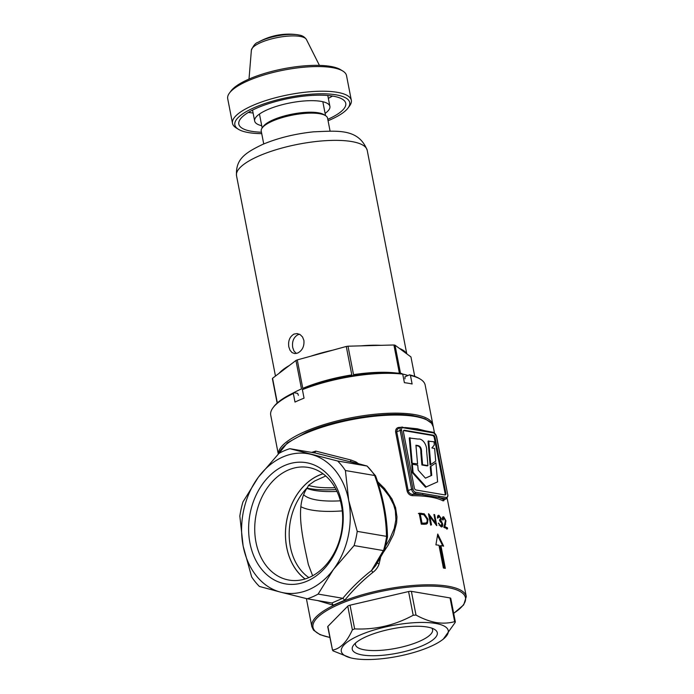 <?xml version="1.0" encoding="UTF-8"?>
<svg xmlns="http://www.w3.org/2000/svg" width="694" height="694" viewBox="0 0 694 694"><rect width="100%" height="100%" fill="white"/><g stroke="black" fill="none" stroke-linecap="round" stroke-linejoin="round"><path stroke-width="1.04" d="M427.938 465.613L422.594 464.702L421.536 452.557C421.709 448.532 420.521 446.207 417.962 445.565L415.923 445.218L417.571 463.844L411.507 463.228L409.26 437.975L418.204 439.085C422.594 438.244 427.174 445.001 426.645 451.083L427.938 465.613L427.252 465.908L421.909 464.997L420.85 452.852C421.024 448.515 419.835 446.181 417.276 445.86L415.958 445.635M412.193 462.933L409.946 437.68M417.571 463.844L411.507 463.228M422.594 464.702L421.909 464.997M412.357 464.234L411.672 464.529L412.392 472.683L425.526 487.223L437.61 481.862L435.936 462.855L430.228 466.75L431.052 475.659L425.431 478.157L418.178 470.133L417.736 465.154L412.357 464.234L413.077 472.388L412.392 472.683M413.077 472.388L426.211 486.928M435.936 462.855L430.228 466.75M430.913 466.455L431.737 475.364L431.052 475.659M431.737 475.364L425.439 478.166M434.314 445.028L434.045 441.783L428.051 441.176L430.08 465.006L435.719 461.146L434.618 448.428L431.868 447.96L434.314 445.028M428.736 440.881L430.766 464.711M444.967 494.935A2.021 1.171 66.7 0 0 445.132 493.581L445.886 493.261A2.021 1.171 -113.3 0 1 445.392 494.891A2.021 1.171 -113.3 0 1 444.967 494.935L415.984 489.999A2.021 1.171 -113.3 0 1 414.327 487.882L403.448 431.928A2.021 1.171 -113.3 0 1 403.943 430.297A2.021 1.171 -113.3 0 1 404.368 430.254L433.351 435.19A2.021 1.171 -113.3 0 1 435.008 437.307L445.886 493.261M435.008 437.307L434.253 437.628L445.132 493.581M434.253 437.628A2.021 1.171 66.7 0 0 432.596 435.511L433.351 435.19M404.368 430.254L403.613 430.575L432.596 435.511M249.961 543.133A61.488 46.845 99.7 0 1 284.696 465.483A61.488 46.845 99.7 0 1 341.899 503.445A61.488 46.845 99.7 0 1 307.164 581.104A61.488 46.845 99.7 0 1 249.961 543.133M341.422 505.319A57.151 43.54 -80.3 0 0 308.292 467.426A57.151 43.54 -80.3 0 0 255.973 542.205A57.151 43.54 -80.3 0 0 289.103 580.097A57.151 43.54 -80.3 0 0 341.422 505.319M325.755 475.989L314.642 481.02L308.578 485.314L307.511 487.466A54.462 41.501 -80.3 0 0 290.37 546.855A54.462 41.501 -80.3 0 0 308.873 577.608M305.169 578.97A57.09 43.496 99.7 0 1 286.735 547.419A57.09 43.496 99.7 0 1 323.074 473.811M425.526 431.104A1.006 0.772 99.7 0 1 426.472 431.729L402.945 427.721A3.028 1.752 66.7 0 0 401.566 430.237L412.991 489.027A3.028 1.752 66.7 0 0 415.48 492.202L439.007 496.21A1.006 0.772 99.7 0 1 438.435 497.485A79.68 22.893 -11 0 1 443.761 499.637A1.006 0.911 -62.1 0 0 443.032 500.86A78.674 22.607 169 0 0 430.549 497.06A78.674 22.607 169 0 0 412.514 495.663C409.798 495.421 407.994 493.85 407.083 490.953L395.649 432.154C395.433 429.204 396.621 427.617 399.241 427.383A1.006 0.555 -89.6 0 0 399.475 427.903M443.032 500.86L443.926 500.678L443.761 499.637L445.817 498.743L414.908 493.477L412.852 494.371A1.006 0.555 -89.6 0 0 412.514 495.663M323.022 473.768A57.151 43.54 -80.3 0 0 286.691 547.436A57.151 43.54 -80.3 0 0 305.1 578.987M307.511 487.466C296.659 502.595 300.519 526.477 305.091 549.362L308.344 564.5L312.638 575.786M342.272 510.897A70.606 20.291 -11 0 1 312.127 510.142A70.606 20.291 -11 0 1 300.858 506.698M340.381 500.816A62.538 17.966 -11 0 1 316.681 499.958A62.538 17.966 -11 0 1 303.66 494.683M336.98 491.413A62.538 17.966 -11 0 1 314.842 490.476A62.538 17.966 -11 0 1 306.895 488.359M385.777 545.779L389.707 539.238L394.279 528.368L395.901 519.685L395.363 510.723L393.663 504.798L389.377 496.488L383.582 489.07L378.282 483.857M380.529 557.681L379.115 563.823C377.996 567.267 375.922 570.112 372.895 572.368C362.476 580.661 353.099 589.943 344.762 600.215L333.233 605.194L317.609 600.553M311.684 452.401L315.787 451.117L351.069 460.044L355.996 461.961L358.347 463.627M377.536 481.575L384.563 488.515L391.971 498.943L395.58 507.696L396.968 516.848L396.63 522.92L393.498 534.501L388.041 545.337L383.687 551.912M436.621 525.592L429.872 516.553L431.495 524.855L430.636 524.768L428.493 513.786A78.674 22.607 -11 0 1 428.666 513.803L435.554 522.92L433.915 514.506L434.644 514.636L436.795 525.618A78.674 22.607 169 0 0 436.621 525.592M443.874 517.863L443.102 520.066A78.674 22.607 169 0 0 442.546 519.875C442.225 517.62 442.607 516.605 443.7 516.83L445.956 520.804L444.923 526.737L447.37 527.744L447.578 528.811L443.874 527.371L445.461 520.604L443.874 517.863L442.677 518.184M443.084 516.804L443.7 516.83L442.928 517.169L443.77 517.828M445.331 568.351A78.674 22.607 169 0 0 443.397 568.022L438.972 545.267A78.674 22.607 169 0 0 435.91 544.842L437.741 534.042L443.639 546.161A78.674 22.607 169 0 0 440.907 545.597L445.331 568.351M439.528 519.901L440.664 518.453L439.146 516.379L438.226 517.828L437.524 517.672C437.446 515.98 437.914 515.191 438.938 515.312L441.315 518.652L440.95 520.665L442.651 523.892C442.963 526.069 442.486 527.058 441.211 526.85L438.374 523.12L439.849 524.924L441.601 525.774L440.248 526.113L442.069 523.805L439.727 520.908L439.528 519.901L440.222 519.875L439.467 520.205M438.287 515.338L438.938 515.312L438.183 515.642L439.354 516.449M442 526.824L441.211 526.85M439.146 516.379L437.983 516.718M424.338 524.274L421.301 524.161L419.15 513.187L424.234 513.803L427.981 519.242L427.495 523.207L426.541 524.005L424.338 524.274M398.651 428.259L397.063 429.716L396.76 431.92L408.193 490.719C408.992 493.061 410.544 494.275 412.852 494.371A79.68 22.893 -11 0 1 422.299 494.735A1.006 0.772 99.7 0 0 422.863 493.46M333.233 605.194L331.94 602.999L307.216 598.783A77.667 59.172 -80.3 0 0 318.112 594.081L342.827 598.297L344.762 600.215M315.787 451.117L314.556 452.896L289.849 448.688A77.667 59.172 -80.3 0 0 278.953 453.382L258.359 477.194L242.969 501.892A77.667 59.172 -80.3 0 0 239.838 516.102L243.143 546.074L251.662 576.94A77.667 59.172 -80.3 0 0 259.409 586.447L280.714 592.173A70.606 53.794 99.7 0 1 243.143 546.074A70.606 53.794 99.7 0 1 258.359 477.194A70.606 53.794 99.7 0 1 311.146 454.405A70.606 53.794 99.7 0 1 348.718 500.504A70.606 53.794 99.7 0 1 333.502 569.392A70.606 53.794 99.7 0 1 280.714 592.173L307.216 598.783M331.888 602.991L342.775 598.289M372.895 572.368L371.507 570.529L375.784 565.523M379.115 563.823C377.467 563.355 376.833 562.947 377.224 562.591M342.827 598.297C351.338 588.052 360.897 578.796 371.507 570.529L383.348 550.559L354.096 545.579A77.667 59.172 -80.3 0 0 357.228 531.37L386.489 536.349C386.168 516.692 382.221 496.41 374.665 475.511L374.795 475.529A77.667 59.172 -80.3 0 0 367.065 466.038L337.657 461.016A77.667 59.172 -80.3 0 1 345.404 470.532L374.665 475.511M383.348 550.559L383.496 550.576A77.667 59.172 -80.3 0 0 386.627 536.393L386.489 536.349M345.404 470.532L348.718 500.504L357.228 531.37M366.909 466.004L314.833 452.878M289.849 448.688L337.657 461.016M354.096 545.579L333.502 569.392L318.112 594.081M350.964 461.657L350.305 461.493L351.069 460.044M375.558 475.806L367.065 466.038M375.385 476.657L374.795 475.529L375.385 476.657M375.766 565.541L384.597 550.151L387.495 537.069C387.105 517.238 383.14 496.852 375.601 475.893M387.2 537.442L386.627 536.393M384.528 549.544L383.496 550.576M437.524 535.438L442.841 545.978M444.498 568.204L440.161 545.918L440.907 545.597M410.015 428.424L420.347 429.916M409.391 428.354A1.006 0.772 99.7 0 1 409.746 428.311L409.746 428.311A1.006 0.772 99.7 0 1 410.328 428.979M432.917 432.362A1.006 0.772 99.7 0 1 433.273 432.319L419.957 429.838M445.166 521.142L445.956 520.804M446.789 529.149L446.589 528.082L444.151 527.076L445.253 523.302M444.151 527.076L444.923 526.737M446.589 528.082L447.37 527.744M437.463 518.149L438.391 516.709M440.551 518.982L441.315 518.652M440.386 521.185L440.621 519.988M440.187 520.994L440.95 520.665M441.106 522.148L441.87 521.819M441.887 524.222L442.651 523.892M441.575 526.902L442 525.323M438.495 523.502L439.042 523.267M439.094 525.254L439.849 524.924M430.74 525.184L429.109 516.883L429.872 516.553M433.993 514.913L434.644 514.636M435.719 524.317L435.45 522.964M434.912 523.198L435.554 522.92M429.838 516.57L428.771 515.208M426.524 517.377L423.461 514.133L418.369 513.517M423.461 514.133L424.234 513.803M426.125 524.144L427.348 521.758L426.793 518.036M427.218 519.572L427.981 519.242M423.904 514.757L420.963 514.306A78.674 22.607 169 0 0 420.286 514.28L422.03 523.155L425.734 523.05C427.044 522.435 427.495 521.151 427.105 519.181L423.904 514.757M424.971 523.38L422.03 523.155M421.249 523.493L419.514 514.618L420.286 514.28M422.429 645.706A43.323 12.449 -11 0 1 372.279 655.743A43.323 12.449 -11 0 1 353.498 645.212A43.323 12.449 -11 0 1 367.117 636.277A43.323 12.449 -11 0 1 434.626 629.441A43.323 12.449 -11 0 1 422.429 645.706M355.562 643.017A39.289 11.286 169 0 0 355.475 644.691A39.289 11.286 169 0 0 378.846 650.452A39.289 11.286 169 0 0 419.115 641.473A39.289 11.286 169 0 0 432.596 629.701A39.289 11.286 169 0 0 431.885 628.183M435.494 623.412A54.462 15.65 -11 0 1 442.009 640.094A54.462 15.65 -11 0 1 354.053 658.571A54.462 15.65 -11 0 1 350.644 657.851A54.462 15.65 -11 0 1 362.173 634.16A54.462 15.65 -11 0 1 435.494 623.412M455.203 622.414L454.657 621.642L455.203 622.414L443.258 639.174L442.009 640.094M436.144 622.544C442.737 623.559 448.914 623.255 454.657 621.642L450.05 597.933L411.386 591.349L415.992 615.058C422.872 618.84 429.586 621.338 436.144 622.544M350.644 657.851L333.042 650.859L332.504 650.087C340.181 648.881 346.809 642.141 352.379 629.866L347.772 606.157L327.889 626.378L332.504 650.087L327.724 626.751A3.028 0.868 -11 0 1 327.889 626.378M408.575 591.548L350.036 605.185L354.643 628.885C375.176 629.874 394.695 625.329 413.19 615.257L408.575 591.548A3.028 0.868 -11 0 1 411.386 591.349M347.772 606.157A3.028 0.868 -11 0 1 350.036 605.185M450.05 597.933A3.028 0.868 -11 0 1 450.762 598.332L455.333 621.841M415.992 615.058L413.19 615.257M354.643 628.885L352.379 629.866M328.071 120.739A58.504 16.812 169 0 0 348.024 108.021A58.504 16.812 169 0 0 336.017 94.835A58.504 16.812 169 0 0 263.026 104.195A58.504 16.812 169 0 0 238.467 129.318A58.504 16.812 169 0 0 248.547 132.597A58.504 16.812 169 0 0 261.733 133.638M238.467 129.318L236.238 127.956A60.517 17.393 -11 0 1 232.507 123.367A60.517 17.393 -11 0 1 269.775 99.337A60.517 17.393 -11 0 1 337.154 92.293A60.517 17.393 -11 0 1 351.32 100.274A60.517 17.393 -11 0 1 349.576 105.922L348.024 108.021M229.454 93.057L231.007 90.966A58.504 16.812 -11 0 1 273.696 70.935A58.504 16.812 -11 0 1 330.491 66.39A58.504 16.812 -11 0 1 340.572 69.669L342.793 71.022A60.517 17.393 169 0 0 332.365 67.63A60.517 17.393 169 0 0 273.618 72.341A60.517 17.393 169 0 0 229.454 93.057A60.517 17.393 169 0 0 227.71 98.713L232.507 123.367M351.32 100.274L346.523 75.62A60.517 17.393 169 0 0 342.793 71.022M327.794 119.316A54.462 15.65 169 0 0 345.742 103.328A54.462 15.65 169 0 0 332.999 96.136A54.462 15.65 169 0 0 272.352 102.486A54.462 15.65 169 0 0 238.814 124.113A54.462 15.65 169 0 0 251.558 131.296A54.462 15.65 169 0 0 261.456 132.216M325.096 113.391A38.326 11.017 169 0 0 329.902 106.399A38.326 11.017 169 0 0 320.94 101.35A38.326 11.017 169 0 0 278.259 105.809A38.326 11.017 169 0 0 254.655 121.034A38.326 11.017 169 0 0 261.733 125.709M248.374 112.411A54.462 15.65 169 0 0 253.093 112.983M328.34 98.348A54.462 15.65 169 0 0 332.504 96.058M288.817 346.896L290.023 350.27L292.079 352.613L294.75 353.576L297.709 353.046C302.341 350.531 304.406 346.315 303.894 340.39L302.541 336.989L300.138 334.595L297.127 333.562L294.022 334.074C289.71 336.642 287.975 340.919 288.817 346.896M296.295 353.489L293.926 350.938L292.729 347.564C291.87 341.587 293.588 337.31 297.882 334.734L299.556 334.265M330.075 131.062L327.568 118.171A33.789 9.707 169 0 0 325.486 115.612L323.82 114.597A32.28 9.274 169 0 0 273.514 119.689A32.28 9.274 169 0 0 263.373 126.343L262.202 127.913A33.789 9.707 169 0 0 261.23 131.071L263.737 143.953M325.486 115.612A33.789 9.707 169 0 0 272.829 120.947A33.789 9.707 169 0 0 262.202 127.913M310.973 356.143L332.565 350.227A66.572 19.128 169 0 0 310.973 356.143L297.266 359.908A70.606 20.291 169 0 0 296.607 360.195A70.606 20.291 169 0 0 295.948 360.472L301.482 388.926A70.606 20.291 169 0 0 292.799 393.186M277.14 403.093L272.421 378.82A70.606 20.291 169 0 1 272.56 378.282L277.34 402.91M289.407 365.46A66.572 19.128 169 0 0 279.101 373.303L295.948 360.472M381.058 345.326A66.572 19.128 169 0 0 360.837 345.864L393.906 344.987A70.606 20.291 169 0 1 395.025 345.178L400.507 373.372M406.493 353.636A66.572 19.128 169 0 0 399.484 348.466L410.943 356.924L414.726 376.348M272.56 378.282L279.101 373.303M332.565 350.227L346.271 346.462A70.606 20.291 169 0 1 347.998 346.202L360.837 345.864M407.925 375.523A70.606 20.291 169 0 0 402.555 374.023M399.397 373.259L393.906 344.987M396.491 373.025A70.606 20.291 169 0 0 353.524 374.647L347.998 346.202M297.266 359.908L302.792 388.362A70.606 20.291 169 0 1 351.806 374.916L346.271 346.462M395.025 345.178L399.484 348.466M298.142 34.839A26.155 7.513 169 0 0 297.24 34.7A26.155 7.513 169 0 0 261.89 40.434A26.155 7.513 169 0 0 258.081 42.317C255.67 42.828 253.431 45.457 251.375 50.202L249.007 79.073M251.375 50.202A28.133 8.085 169 0 1 269.766 39.385A28.133 8.085 169 0 1 300.051 36.409A28.133 8.085 169 0 1 306.418 39.497C303.2 34.952 299.123 35.212 298.212 34.847L297.24 34.7A62.13 62.13 0 0 0 258.081 42.317M278.355 454.006A78.674 22.607 -11 0 1 328.436 423.271A78.674 22.607 -11 0 1 414.509 414.552A78.674 22.607 -11 0 1 432.917 424.936A78.674 22.607 -11 0 1 433.03 425.864M308.535 485.401A62.538 17.966 169 0 0 314.104 486.676A62.538 17.966 169 0 0 335.063 487.674M402.728 374.144A78.674 22.607 169 0 0 302.393 389.629L302.853 388.787A77.667 22.321 -11 0 1 401.791 373.519L402.728 374.144L404.394 382.68A78.674 22.607 -11 0 1 408.428 383.262A78.674 22.607 -11 0 1 412.115 383.99L410.458 375.454L409.521 374.838L404.975 376.799L404.966 378.855M432.917 424.936L425.179 385.101A78.674 22.607 169 0 0 420.33 379.132A78.674 22.607 169 0 0 410.458 375.454M307.043 488.142A68.585 19.71 169 0 0 309.576 488.628A68.585 19.71 169 0 0 336.07 489.548M409.521 374.838A77.667 22.321 -11 0 1 419.211 378.456L420.33 379.132M302.393 389.629L304.05 398.165A78.674 22.607 -11 0 0 295.002 402.069L293.345 393.533A78.674 22.607 169 0 0 272.985 407.777A78.674 22.607 169 0 0 270.721 415.125L278.294 454.067M272.985 407.777L273.766 406.727A77.667 22.321 -11 0 1 293.805 392.7L293.345 393.533M298.377 395.311L297.683 393.359L293.805 392.7M417.962 445.565L417.276 445.86M421.536 452.557L420.85 452.852M434.453 432.822L433.29 426.827A78.674 22.607 169 0 0 386.471 415.29A78.674 22.607 169 0 0 305.828 433.282A78.674 22.607 169 0 0 279.075 453.321M306.384 598.584L311.832 626.604A78.674 22.607 -11 0 1 338.828 603.034A78.674 22.607 -11 0 1 419.471 585.042A78.674 22.607 -11 0 1 466.29 596.58L447.188 498.344M399.241 427.383L400.655 427.4M405.244 427.539L417.276 428.779L426.619 431.182M439.007 496.21L446.389 497.468A3.028 1.752 66.7 0 0 447.769 494.952L436.344 436.162A3.028 1.752 66.7 0 0 433.854 432.987L426.472 431.729M407.083 490.953L411.594 489.244L400.169 430.454L395.649 432.154M444.047 499.758L446.684 498.656A4.034 2.342 -113.3 0 1 445.817 498.743A1.006 0.772 99.7 0 0 446.389 497.468M401.566 430.237L400.169 430.454A4.034 2.342 -113.3 0 1 401.141 427.183L398.642 428.267M415.48 492.202A1.006 0.772 99.7 0 1 414.908 493.477A4.034 2.342 -113.3 0 1 411.594 489.244L412.991 489.027M453.668 613.27A77.667 22.321 169 0 0 439.319 586.499A77.667 22.321 169 0 0 339.652 604.092A77.667 22.321 169 0 0 329.789 637.352M306.288 432.449A77.667 22.321 -11 0 1 427.868 420.529M402.008 427.096A1.006 0.772 99.7 0 1 402.945 427.721M447.769 494.952L436.578 436.292L433.273 432.319A1.006 0.772 99.7 0 1 433.854 432.987M444.923 524.655L445.704 524.317M420.373 513.586L421.145 513.248M422.351 523.528L423.132 523.198M259.365 155.786A66.572 19.128 169 0 0 236.524 175.729C235.5 159.308 244.835 152.94 262.783 144.361C278.06 137.967 295.019 133.786 313.653 131.817C337.197 130.94 358.564 128.026 367.213 150.329A66.572 19.128 169 0 0 327.603 140.561A66.572 19.128 169 0 0 259.365 155.786M350.869 461.631L367.109 466.047M278.953 453.39L287.359 442.876L306.08 432.466C336.122 419.124 386.697 411.117 413.017 415.576L425.162 418.794L431.547 423.227L433.29 426.827M453.685 613.392L463.679 604.89L466.29 596.58M311.832 626.604L313.532 630.161L319.969 634.646L329.806 637.474M414.231 428.918L401.141 427.183M446.684 498.656L448.003 495.091M327.785 95.486L329.902 106.399M252.538 110.112L254.655 121.034M259.461 114.042L262.167 127.965M236.524 175.729L275.466 376.07M367.213 150.329L406.771 353.845M322.831 101.723L325.538 115.646M306.418 39.497L319.422 65.383"/></g></svg>
